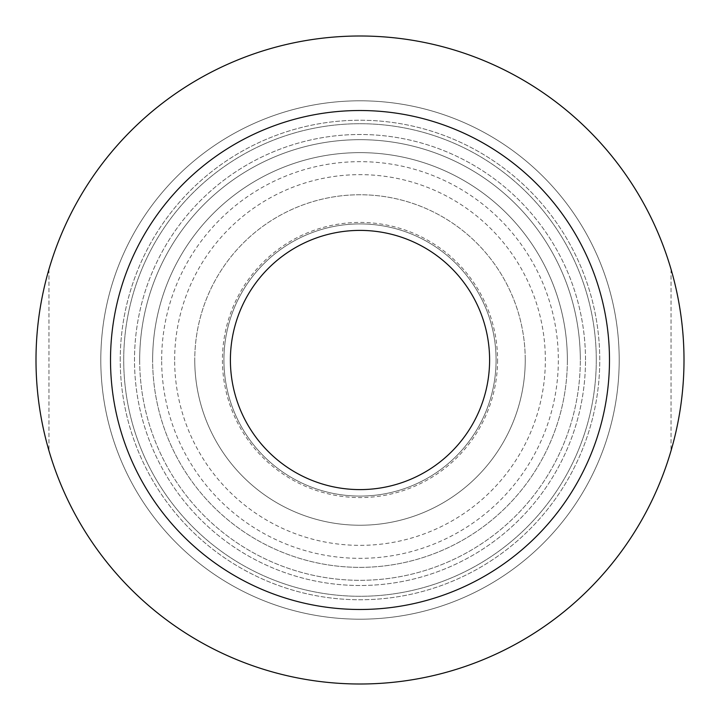 <?xml version="1.0" encoding="UTF-8"?>
<svg xmlns="http://www.w3.org/2000/svg" width="720" height="720" viewBox="0 0 720 720"><rect width="100%" height="100%" fill="white"/><g stroke="black" fill="none" stroke-linecap="round" stroke-linejoin="round"><path stroke-width="0.54" stroke-dasharray="3.6 2.7" d="M567.36 360A207.36 207.36 0 0 1 360 567.36A207.36 207.36 0 0 1 152.64 360A207.36 207.36 0 0 0 360 567.36A207.36 207.36 0 0 0 567.36 360A207.36 207.36 0 0 0 360 152.64A207.36 207.36 0 0 0 152.64 360A207.36 207.36 0 0 1 360 152.64A207.36 207.36 0 0 1 567.36 360A207.36 207.36 0 0 0 360 152.64A207.36 207.36 0 0 0 152.64 360A207.36 207.36 0 0 1 360 152.64A207.36 207.36 0 0 1 567.36 360M489.6 360A129.6 129.6 0 0 1 360 489.6A129.6 129.6 0 0 1 230.4 360A129.6 129.6 0 0 1 360 230.4A129.6 129.6 0 0 1 489.6 360M619.2 360A259.2 259.2 0 0 0 360 100.8A259.2 259.2 0 0 0 100.8 360A259.2 259.2 0 0 1 360 100.8A259.2 259.2 0 0 1 619.2 360A259.2 259.2 0 0 0 360 100.8A259.2 259.2 0 0 0 100.8 360A259.2 259.2 0 0 1 360 100.8A259.2 259.2 0 0 1 619.2 360A259.2 259.2 0 0 1 360 619.2A259.2 259.2 0 0 1 100.8 360A259.2 259.2 0 0 1 360 100.8A259.2 259.2 0 0 1 619.2 360A259.2 259.2 0 0 1 360 619.2A259.2 259.2 0 0 1 100.8 360A259.2 259.2 0 0 1 360 100.8A259.2 259.2 0 0 1 619.2 360A259.2 259.2 0 0 1 360 619.2A259.2 259.2 0 0 1 100.8 360A259.2 259.2 0 0 0 360 619.2A259.2 259.2 0 0 0 619.2 360A259.2 259.2 0 0 1 360 619.2A259.2 259.2 0 0 1 100.8 360A259.2 259.2 0 0 0 360 619.2A259.2 259.2 0 0 0 619.2 360M174.645 360A185.355 185.355 0 0 1 360 174.645A185.355 185.355 0 0 1 545.355 360A185.355 185.355 0 0 1 360 545.355A185.355 185.355 0 0 1 174.645 360M161.658 360A198.342 198.342 0 0 1 360 161.658A198.342 198.342 0 0 1 558.342 360A198.342 198.342 0 0 1 360 558.342A198.342 198.342 0 0 1 161.658 360M497.574 360A137.574 137.574 0 0 1 360 497.574A137.574 137.574 0 0 1 222.426 360A137.574 137.574 0 0 1 360 222.426A137.574 137.574 0 0 1 497.574 360M496.08 360A136.08 136.08 0 0 1 360 496.08A136.08 136.08 0 0 1 223.92 360A136.08 136.08 0 0 1 360 223.92A136.08 136.08 0 0 1 496.08 360A136.08 136.08 0 0 1 360 496.08A136.08 136.08 0 0 1 223.92 360A136.08 136.08 0 0 1 360 223.92A136.08 136.08 0 0 1 496.08 360A136.08 136.08 0 0 1 360 496.08A136.08 136.08 0 0 1 223.92 360A136.08 136.08 0 0 1 360 223.92A136.08 136.08 0 0 1 496.08 360A136.08 136.08 0 0 1 360 496.08A136.08 136.08 0 0 1 223.92 360A136.08 136.08 0 0 1 360 223.92A136.08 136.08 0 0 1 496.08 360M525.24 360A165.24 165.24 0 0 1 360 525.24A165.24 165.24 0 0 1 194.76 360A165.24 165.24 0 0 1 360 194.76A165.24 165.24 0 0 1 525.24 360A165.24 165.24 0 0 1 360 525.24A165.24 165.24 0 0 1 194.76 360A165.24 165.24 0 0 1 360 194.76A165.24 165.24 0 0 1 525.24 360A165.24 165.24 0 0 1 360 525.24A165.24 165.24 0 0 1 194.76 360M596.286 360A236.286 236.286 0 0 0 360 123.714A236.286 236.286 0 0 0 123.714 360A236.286 236.286 0 0 0 360 596.286A236.286 236.286 0 0 0 596.286 360A236.286 236.286 0 0 0 360 123.714A236.286 236.286 0 0 0 123.714 360A236.286 236.286 0 0 0 360 596.286A236.286 236.286 0 0 0 596.286 360M585.504 360A225.504 225.504 0 0 0 360 134.496A225.504 225.504 0 0 0 134.496 360A225.504 225.504 0 0 0 360 585.504A225.504 225.504 0 0 0 585.504 360A225.504 225.504 0 0 0 360 134.496A225.504 225.504 0 0 0 134.496 360A225.504 225.504 0 0 0 360 585.504A225.504 225.504 0 0 0 585.504 360M36 360A324 324 0 0 1 360 36A324 324 0 0 1 684 360C683.973 329.148 679.653 298.908 671.04 269.28C679.653 298.908 683.973 329.148 684 360A324 324 0 0 1 360 684A324 324 0 0 1 36 360A324 324 0 0 1 360 36A324 324 0 0 1 684 360A324 324 0 0 1 360 684A324 324 0 0 1 36 360A324 324 0 0 1 360 36A324 324 0 0 1 684 360C683.973 390.852 679.653 421.092 671.04 450.72C679.653 421.092 683.973 390.852 684 360A324 324 0 0 1 360 684A324 324 0 0 1 36 360C36.027 329.148 40.347 298.908 48.96 269.28C40.347 298.908 36.027 329.148 36 360C36.027 390.852 40.347 421.092 48.96 450.72C40.347 421.092 36.027 390.852 36 360M120.24 360A239.76 239.76 0 0 1 360 120.24A239.76 239.76 0 0 1 599.76 360A239.76 239.76 0 0 1 360 599.76A239.76 239.76 0 0 1 120.24 360A239.76 239.76 0 0 1 360 120.24A239.76 239.76 0 0 1 599.76 360A239.76 239.76 0 0 1 360 599.76A239.76 239.76 0 0 1 120.24 360M48.96 269.28L48.96 450.72L48.96 269.28M671.04 269.28L671.04 450.72L671.04 269.28M139.68 360A220.32 220.32 0 0 0 360 580.32A220.32 220.32 0 0 0 580.32 360A220.32 220.32 0 0 1 360 580.32A220.32 220.32 0 0 1 139.68 360A220.32 220.32 0 0 1 360 139.68A220.32 220.32 0 0 1 580.32 360A220.32 220.32 0 0 0 360 139.68A220.32 220.32 0 0 0 139.68 360"/><path stroke-width="1.08" d="M489.6 360A129.6 129.6 0 0 1 360 489.6A129.6 129.6 0 0 1 230.4 360A129.6 129.6 0 0 1 360 230.4A129.6 129.6 0 0 1 489.6 360M110.52 360A249.48 249.48 0 0 1 360 110.52A249.48 249.48 0 0 1 609.48 360A249.48 249.48 0 0 1 360 609.48A249.48 249.48 0 0 1 110.52 360M36 360A324 324 0 0 1 360 36A324 324 0 0 1 684 360A324 324 0 0 1 360 684A324 324 0 0 1 36 360"/></g></svg>
